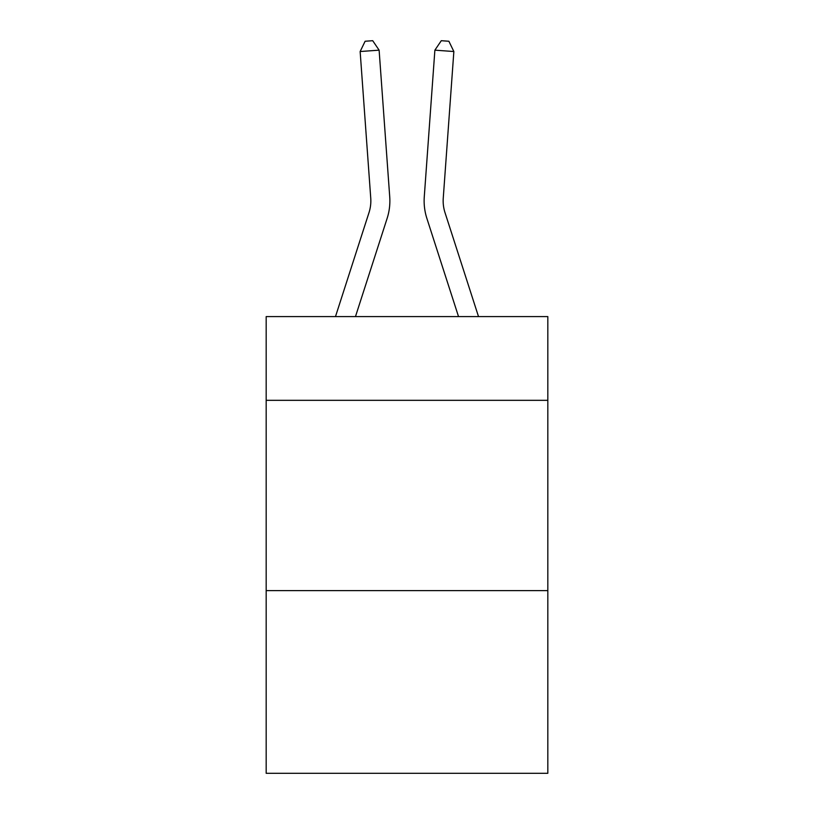 <?xml version="1.0" encoding="UTF-8"?>
<svg xmlns="http://www.w3.org/2000/svg" width="814" height="814" viewBox="0 0 814 814"><rect width="100%" height="100%" fill="white"/><g stroke="black" fill="none" stroke-linecap="round" stroke-linejoin="round"><path stroke-width="1.22" d="M547.822 400.325L547.822 316.595L266.178 316.595L266.178 400.325L547.822 400.325L547.822 773.3L266.178 773.3L266.178 400.325M547.822 590.618L266.178 590.618M335.48 316.595L369.007 212.576A38.055 38.055 -40.7 0 0 370.746 198.148L360.144 51.526L379.121 50.163L389.723 196.774A57.092 57.092 140.8 0 1 387.118 218.417L355.474 316.595M444.993 212.576A38.055 38.055 -163.6 0 1 443.254 198.148A38.055 38.055 -163.6 0 0 444.993 212.576A38.055 38.055 -163.6 0 1 443.254 198.148A38.055 38.055 -163.6 0 0 444.993 212.576A38.055 38.055 -163.6 0 1 443.254 198.148A38.055 38.055 -163.6 0 0 444.993 212.576A38.055 38.055 -163.6 0 1 443.254 198.148A38.055 38.055 -163.6 0 0 444.993 212.576L478.52 316.595L444.993 212.576A38.055 38.055 40.7 0 1 443.254 198.148L453.856 51.526L434.88 50.163L424.277 196.774A57.092 57.092 16.4 0 0 426.882 218.417L458.526 316.595L426.882 218.417M369.007 212.576A38.055 38.055 -39.2 0 0 370.746 198.148A38.055 38.055 -39.2 0 1 369.007 212.576A38.055 38.055 -39.2 0 0 370.746 198.148A38.055 38.055 -39.2 0 1 369.007 212.576A38.055 38.055 -39.2 0 0 370.746 198.148A38.055 38.055 -39.2 0 1 369.007 212.576A38.055 38.055 -39.2 0 0 370.746 198.148A38.055 38.055 -39.2 0 1 369.007 212.576M434.88 50.163L424.277 196.774L434.88 50.163L424.277 196.774L434.88 50.163L424.277 196.774L434.88 50.163L424.277 196.774L434.88 50.163L441.29 40.7L448.88 41.249L453.856 51.526M360.144 51.526L365.12 41.249L372.71 40.7L379.121 50.163"/></g></svg>
